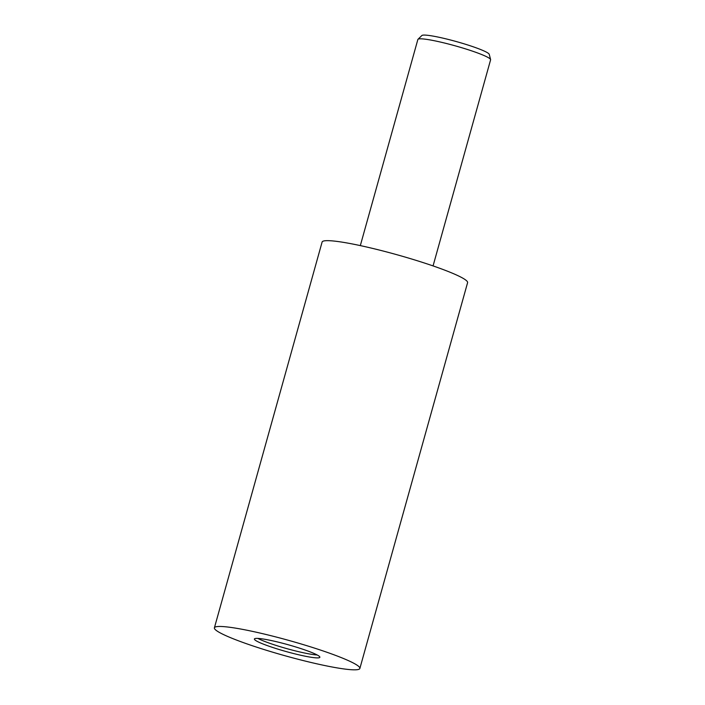 <?xml version="1.0" encoding="UTF-8"?>
<svg xmlns="http://www.w3.org/2000/svg" width="705" height="705" viewBox="0 0 705 705"><rect width="100%" height="100%" fill="white"/><g stroke="black" fill="none" stroke-linecap="round" stroke-linejoin="round"><path stroke-width="1.06" d="M257.88 638.413A33.981 3.551 -164.4 0 0 285.19 648.168A33.981 3.551 -164.4 0 0 315.417 654.839A33.981 3.551 -164.4 0 0 317.197 654.98M433.064 265.908L490.601 59.81A37.762 3.948 -164.4 0 0 490.601 59.564A37.762 3.948 -164.4 0 0 464.005 48.407A37.762 3.948 -164.4 0 0 423.714 39.004A37.762 3.948 -164.4 0 0 417.994 39.286A37.762 3.948 -164.4 0 0 417.862 39.498L360.325 245.596M490.601 59.564L489.235 54.32A35.03 3.666 -164.4 0 0 464.569 43.974A35.03 3.666 -164.4 0 0 427.177 35.25A35.03 3.666 -164.4 0 0 421.872 35.514L417.994 39.286M259.66 638.554A33.981 3.551 -164.4 0 0 254.399 639.003A33.981 3.551 -164.4 0 0 277.382 648.97A33.981 3.551 -164.4 0 0 314.606 657.73A33.981 3.551 -164.4 0 0 319.867 657.28A33.981 3.551 -164.4 0 0 296.884 647.313A33.981 3.551 -164.4 0 0 259.66 638.554M359.867 668.455L467.591 282.643A75.514 7.896 -164.4 0 0 416.514 260.498A75.514 7.896 -164.4 0 0 333.809 241.039A75.514 7.896 -164.4 0 0 322.114 242.026L214.399 627.838A75.523 7.896 -164.4 0 0 265.468 649.984A75.523 7.896 -164.4 0 0 348.182 669.45A75.523 7.896 -164.4 0 0 359.867 668.455A75.523 7.896 -164.4 0 0 308.799 646.3A75.523 7.896 -164.4 0 0 226.085 626.842A75.523 7.896 -164.4 0 0 214.399 627.838"/></g></svg>
